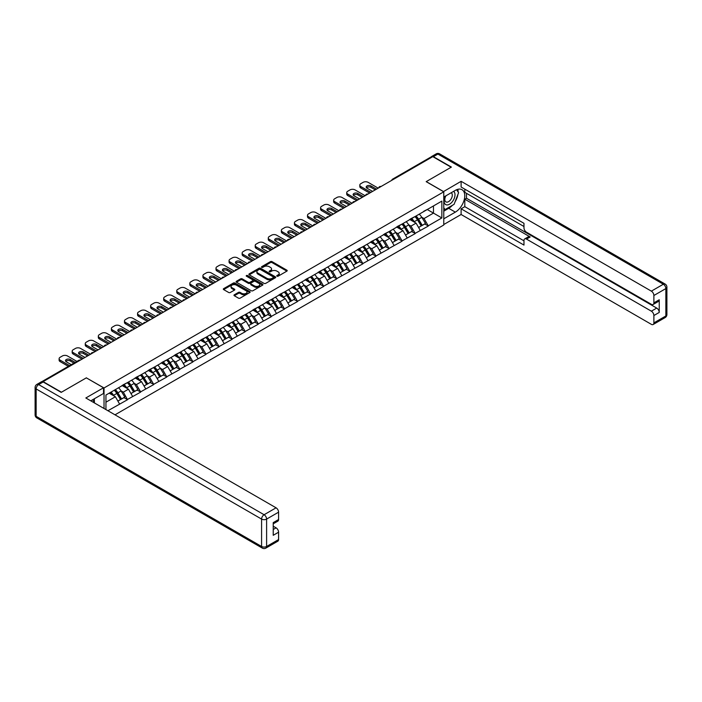 <?xml version="1.0" encoding="UTF-8"?>
<svg xmlns="http://www.w3.org/2000/svg" width="702" height="702" viewBox="0 0 702 702"><rect width="100%" height="100%" fill="white"/><g stroke="black" fill="none" stroke-linecap="round" stroke-linejoin="round"><path stroke-width="1.05" d="M276.983 276.184A0.816 0.474 0 0 0 278.132 276.184L286.872 271.139A1.167 0.676 0 0 0 287.215 270.665A1.167 0.676 0 0 0 286.872 270.191L272.069 261.644A1.167 0.676 0 0 0 270.419 261.644L261.679 266.69A0.816 0.474 0 0 0 262.829 267.357L263.961 266.699A3.721 2.15 0 0 1 269.226 266.699L270.463 267.409A3.721 2.15 0 0 1 271.551 268.936A3.721 2.15 0 0 1 270.463 270.454L269.331 271.104A0.816 0.474 0 0 0 270.481 271.771L271.613 271.112A3.721 2.15 0 0 1 276.878 271.112L278.115 271.832A3.721 2.15 0 0 1 279.203 273.35A3.721 2.15 0 0 1 278.115 274.868L276.983 275.517A0.816 0.474 0 0 0 276.983 276.184L276.983 275.517M234.31 294.796A1.167 0.676 0 0 0 233.968 295.27A1.167 0.676 0 0 0 234.31 295.744L238.461 298.139A1.167 0.676 0 0 0 240.11 298.139L249.815 292.532A1.167 0.676 0 0 0 250.158 292.058A1.167 0.676 0 0 0 249.815 291.584L235.003 283.038A1.167 0.676 0 0 0 233.362 283.038L223.657 288.645A1.167 0.676 0 0 0 223.315 289.119A1.167 0.676 0 0 0 223.657 289.593L228.677 292.488A1.167 0.676 0 0 0 230.317 292.488L234.477 290.093A1.167 0.676 0 0 0 234.81 289.619A1.167 0.676 0 0 0 234.477 289.136L231.985 287.706A3.115 1.799 0 0 1 231.072 286.434A3.115 1.799 0 0 1 232.994 284.775A3.115 1.799 0 0 1 236.381 285.161L246.13 290.795A3.115 1.799 0 0 1 247.043 292.058A3.115 1.799 0 0 1 245.121 293.717A3.115 1.799 0 0 1 241.734 293.331L240.11 292.392A1.167 0.676 0 0 0 238.461 292.392L234.31 294.796L234.31 295.744M86.425 377.808L61.451 392.225L43.094 381.625L432.792 156.634L451.149 167.234L426.175 181.651L443.769 191.813L104.028 387.969L86.425 377.904M264.049 283.371A1.167 0.676 0 0 0 265.689 283.371L275.395 277.764A1.167 0.676 0 0 0 275.737 277.29A1.167 0.676 0 0 0 275.395 276.816L260.591 268.269A1.167 0.676 0 0 0 258.941 268.269L249.236 273.868A1.167 0.676 0 0 0 248.894 274.35A1.167 0.676 0 0 0 249.236 274.824L264.049 283.371M246.727 276.36A0.816 0.474 0 0 1 247.552 276.474L262.592 285.161L252.895 290.751A1.167 0.676 0 0 1 251.255 290.751L236.451 282.204L240.602 279.826L240.602 278.861L236.451 281.256A1.167 0.676 0 0 0 236.109 281.73A1.167 0.676 0 0 0 236.451 282.204L236.451 281.256M240.602 279.826A1.167 0.676 0 0 1 242.243 279.826L242.243 278.861A1.167 0.676 0 0 0 240.602 278.861M242.243 278.861L248.254 282.327A1.167 0.676 0 0 0 249.894 282.327L252.65 280.73A1.167 0.676 0 0 0 252.992 280.256A1.167 0.676 0 0 0 252.65 279.782L246.402 276.176A0.816 0.474 0 0 1 247.552 275.509L262.609 284.205A1.167 0.676 0 0 1 262.943 284.679A1.167 0.676 0 0 1 262.609 285.152L262.609 284.205M104.028 408.485L104.028 387.969M115.005 414.821L443.769 225.009L443.769 191.813M114.303 390.207A7.941 4.581 -120 0 1 117.023 393.383L120.726 399.499L123.956 397.63L127.536 399.701L123.341 392.155L121.016 390.812M127.536 399.701L107.924 410.731M105.949 409.591L105.949 395.033L441.848 201.105L441.848 217.945L428.229 225.807L424.034 218.55L421.718 217.208M415.005 216.602A7.941 4.581 -120 0 1 417.716 219.779L421.419 225.895L424.649 224.026L428.229 225.807M428.229 226.097L415.154 233.354L410.96 226.097L408.643 224.754M401.93 224.149A7.941 4.581 -120 0 1 404.65 227.325L408.345 233.441L411.574 231.572L415.154 233.354M415.154 233.643L402.079 240.9L397.894 233.643L395.568 232.301M388.855 231.695A7.941 4.581 -120 0 1 391.576 234.88L395.27 240.988L398.499 239.128L402.079 240.9M402.079 241.19L389.005 248.447L384.819 241.19L382.493 239.847M375.781 239.242A7.941 4.581 -120 0 1 378.501 242.427L382.204 248.534L385.424 246.674L389.005 248.447M389.005 248.736L375.93 255.993L371.744 248.736L369.419 247.402M362.706 246.797A7.941 4.581 -120 0 1 365.426 249.973L369.129 256.081L372.35 254.221L375.93 255.993M375.93 256.283L362.855 263.548L358.669 256.283L356.344 254.949M349.631 254.343A7.941 4.581 -120 0 1 352.351 257.52L356.054 263.627L359.275 261.767L362.855 263.548M362.855 263.838L349.789 271.095L345.595 263.838L343.269 262.495M336.556 261.89A7.941 4.581 -120 0 1 339.277 265.066L342.98 271.183L346.209 269.314L349.789 271.095M349.789 271.384L336.714 278.641L332.52 271.384L330.203 270.042M323.482 269.436A7.941 4.581 -120 0 1 326.202 272.613L329.905 278.729L333.134 276.86L336.714 278.641M336.714 278.931L323.64 286.188L319.445 278.931L317.128 277.588M310.416 276.983A7.941 4.581 -120 0 1 313.127 280.168L316.83 286.276L320.059 284.415L323.64 286.188M323.64 286.477L310.565 293.734L306.37 286.477L304.054 285.135M297.341 284.538A7.941 4.581 -120 0 1 300.052 287.715L303.755 293.822L306.985 291.962L310.565 293.734M310.565 294.024L297.49 301.281L293.296 294.024L290.979 292.69M284.266 292.085A7.941 4.581 -120 0 1 286.986 295.261L290.681 301.369L293.91 299.508L297.49 301.281M297.49 301.579L284.415 308.836L280.23 301.579L277.904 300.237M271.191 299.631A7.941 4.581 -120 0 1 273.912 302.808L277.606 308.915L280.835 307.055L284.415 308.836M284.415 309.126L271.341 316.383L267.155 309.126L264.829 307.783M258.117 307.178A7.941 4.581 -120 0 1 260.837 310.354L264.54 316.47L267.76 314.601L271.341 316.383M271.341 316.672L258.266 323.929L254.08 316.672L251.755 315.33M245.042 314.724A7.941 4.581 -120 0 1 247.762 317.901L251.465 324.017L254.686 322.157L258.266 323.929M258.266 324.219L245.191 331.476L241.005 324.219L238.68 322.876M231.967 322.271A7.941 4.581 -120 0 1 234.687 325.456L238.39 331.563L241.62 329.703L245.191 331.476M245.191 331.765L232.125 339.022L227.931 331.765L225.614 330.423M218.892 329.826A7.941 4.581 -120 0 1 221.613 333.002L225.316 339.11L228.545 337.25L232.125 339.022M232.125 339.312L219.05 346.569L214.856 339.312L212.539 337.978M205.826 337.372A7.941 4.581 -120 0 1 208.538 340.549L212.241 346.656L215.47 344.796L219.05 346.569M219.05 346.867L205.976 354.124L201.781 346.867L199.465 345.524M192.752 344.919A7.941 4.581 -120 0 1 195.463 348.095L199.166 354.212L202.395 352.343L205.976 354.124M205.976 354.413L192.901 361.67L188.706 354.413L186.39 353.071M179.677 352.465A7.941 4.581 -120 0 1 182.397 355.642L186.091 361.758L189.321 359.889L192.901 361.67M192.901 361.96L179.826 369.217L175.64 361.96L173.315 360.617M166.602 360.012A7.941 4.581 -120 0 1 169.322 363.197L173.017 369.305L176.246 367.444L179.826 369.217M179.826 369.506L166.751 376.763L162.566 369.506L160.24 368.164M153.527 367.558A7.941 4.581 -120 0 1 156.248 370.744L159.951 376.851L163.171 374.991L166.751 376.763M166.751 377.053L153.677 384.31L149.491 377.053L147.166 375.719M140.453 375.114A7.941 4.581 -120 0 1 143.173 378.29L146.876 384.398L150.096 382.537L153.677 384.31M153.677 384.599L140.602 391.865L136.416 384.599L134.091 383.266M127.378 382.66A7.941 4.581 -120 0 1 130.098 385.837L133.801 391.944L137.022 390.084L140.602 391.865M140.602 392.155L127.536 399.412M123.087 384.845L127.536 382.572M123.341 392.155L128.457 389.198L121.999 385.477M132.643 396.454L128.457 389.198M136.162 377.299L140.602 375.026M136.416 384.599L141.523 381.651L135.074 377.93M145.718 388.908L141.523 381.651M149.236 369.752L153.677 367.471M149.491 377.053L154.598 374.105L148.148 370.375M158.792 381.361L154.598 374.105M162.311 362.197L166.751 359.924M162.566 369.506L167.673 366.558L161.223 362.829M171.867 373.815L167.673 366.558M175.386 354.65L179.826 352.378M175.64 361.96L180.747 359.012L174.298 355.282M184.942 366.268L180.747 359.012M188.461 347.104L192.901 344.831M188.706 354.413L193.822 351.456L187.373 347.736M198.017 358.713L193.822 351.456M201.535 339.557L205.976 337.285M201.781 346.867L206.897 343.91L200.439 340.189M211.083 351.167L206.897 343.91M214.61 332.011L219.05 329.738M214.856 339.312L219.972 336.363L213.513 332.634M224.157 343.62L219.972 336.363M227.676 324.464L232.125 322.183M227.931 331.765L233.046 328.817L226.588 325.087M237.232 336.074L233.046 328.817M240.751 316.909L245.191 314.636M241.005 324.219L246.121 321.27L239.663 317.541M250.307 328.527L246.121 321.27M253.826 309.363L258.266 307.09M254.08 316.672L259.187 313.724L252.738 309.994M263.382 320.981L259.187 313.724M266.9 301.816L271.341 299.543M267.155 309.126L272.262 306.169L265.812 302.448M276.456 313.425L272.262 306.169M279.975 294.27L284.415 291.997M280.23 301.579L285.337 298.622L278.887 294.901M289.531 305.879L285.337 298.622M293.05 286.723L297.49 284.45M293.296 294.024L298.411 291.076L291.962 287.346M302.606 298.332L298.411 291.076M306.125 279.177L310.565 276.895M306.37 286.477L311.486 283.529L305.037 279.8M315.672 290.786L311.486 283.529M319.199 271.621L323.64 269.349M319.445 278.931L324.561 275.983L318.103 272.253M328.747 283.239L324.561 275.983M332.265 264.075L336.714 261.802M332.52 271.384L337.636 268.427L331.177 264.707M341.821 275.693L337.636 268.427M345.34 256.528L349.789 254.256M345.595 263.838L350.71 260.881L344.252 257.16M354.896 268.138L350.71 260.881M358.415 248.982L362.855 246.709M358.669 256.283L363.776 253.334L357.327 249.614M367.971 260.591L363.776 253.334M371.49 241.435L375.93 239.163M371.744 248.736L376.851 245.788L370.402 242.058M381.046 253.045L376.851 245.788M384.564 233.88L389.005 231.607M384.819 241.19L389.926 238.241L383.476 234.512M394.12 245.498L389.926 238.241M397.639 226.334L402.079 224.061M397.894 233.643L403.001 230.695L396.551 226.965M407.195 237.952L403.001 230.695M410.714 218.787L415.154 216.514M410.96 226.097L416.075 223.139L409.626 219.419M420.27 230.405L416.075 223.139M431.537 157.362L393.576 179.282M393.041 179.589A1.781 1.027 120 0 1 393.489 179.229A1.781 1.027 60 0 0 392.602 179.142L430.563 157.23A1.781 1.027 60 0 1 431.458 157.318M423.789 211.241L428.229 208.968M424.034 218.55L433.467 213.101L433.467 205.94L441.848 201.105M427.264 209.521L441.848 217.945M105.949 402.193L115.382 396.744L109.179 393.164M119.568 404.01L115.382 396.744M277.308 276.298L278.115 275.833A3.721 2.15 0 0 0 279.203 274.315L279.203 273.35M271.551 268.936L271.551 269.901A3.721 2.15 0 0 1 270.463 271.42L269.656 271.885M286.872 270.191L286.872 271.139L272.069 262.609A1.167 0.676 0 0 0 270.419 262.609L262.004 267.471M275.395 276.816L275.395 277.764L260.591 269.235A1.167 0.676 0 0 0 258.941 269.235L249.254 274.833L249.236 273.868M273.341 277.623A0.816 0.474 0 0 0 273.341 276.957L260.345 269.454A0.816 0.474 0 0 0 259.196 269.454L258.003 270.147A3.721 2.15 0 0 0 256.906 271.665A3.721 2.15 0 0 0 258.003 273.183L266.883 278.308A3.721 2.15 0 0 0 272.148 278.308L273.341 277.623L273.341 278.589A0.816 0.474 0 0 0 273.578 278.255L273.578 277.29M256.906 271.665L256.906 272.63A3.721 2.15 0 0 0 258.003 274.149L258.003 273.183M273.341 278.589L272.148 279.282A3.721 2.15 0 0 1 266.883 279.282L258.003 274.149M242.243 279.826L248.254 283.292A1.167 0.676 0 0 0 249.894 283.292L252.65 281.704A1.167 0.676 0 0 0 252.992 281.23L252.992 280.256M254.484 285.925A3.115 1.799 0 0 0 257.871 286.311A3.115 1.799 0 0 0 259.793 284.652A3.115 1.799 0 0 0 258.88 283.38L255.449 281.397A1.167 0.676 0 0 0 253.808 281.397L251.044 282.994A1.167 0.676 0 0 0 250.711 283.468A1.167 0.676 0 0 0 251.044 283.941L254.484 285.925L254.484 286.89A3.115 1.799 0 0 0 257.871 287.276A3.115 1.799 0 0 0 259.793 285.617L259.793 284.652M250.711 283.468L250.711 284.433A1.167 0.676 0 0 0 251.044 284.907L251.044 283.941M254.484 286.89L251.044 284.907M247.043 292.058L247.043 293.032A3.115 1.799 0 0 1 245.121 294.691A3.115 1.799 0 0 1 241.734 294.296L240.11 293.357A1.167 0.676 0 0 0 238.461 293.357L234.328 295.753M231.072 286.434L231.072 287.399A3.115 1.799 0 0 0 231.985 288.671L231.985 287.706M234.477 289.136L234.477 290.093L231.985 288.671M249.798 292.541L235.003 284.003A1.167 0.676 0 0 0 233.362 284.003L223.675 289.601M378.194 188.162L368.138 182.353A3.554 2.053 0 0 0 363.109 182.353L360.846 183.661A3.554 2.053 0 0 0 359.81 185.109A3.554 2.053 0 0 0 360.846 186.565L360.846 188.013L369.647 193.094M360.846 188.013A3.554 2.053 180 0 1 359.81 186.565L359.81 185.109M366.488 187.776A2.782 1.606 180 0 1 370.946 187.364L375.263 189.856M360.846 186.565L370.902 192.374M372.578 191.4L367.006 188.189A2.782 1.606 180 0 1 366.19 187.048A2.782 1.606 180 0 1 367.909 185.565A2.782 1.606 180 0 1 370.946 185.907L376.518 189.128M419.252 214.145A9.723 5.607 60 0 1 421.805 217.348L418.576 219.208A9.723 5.607 -120 0 0 416.032 216.005M418.576 219.208L422.279 225.324L425.5 223.455L421.805 217.348M421.419 225.895L422.279 225.324M424.649 224.026L425.5 223.455M410.477 218.927A7.941 4.581 60 0 1 412.662 221.174M411.714 218.497A9.723 5.607 60 0 1 414.259 221.7L414.628 222.306M418.603 227.518L421.191 225.947L417.488 219.84A9.723 5.607 -120 0 0 414.943 216.637M421.191 225.947L418.567 227.466M365.119 195.709L355.063 189.9A3.554 2.053 0 0 0 350.035 189.9L347.771 191.207A3.554 2.053 0 0 0 346.735 192.664A3.554 2.053 0 0 0 347.771 194.112L347.771 195.56L356.572 200.64M347.771 195.56A3.554 2.053 180 0 1 346.735 194.112L346.735 192.664M353.413 195.323A2.782 1.606 180 0 1 357.871 194.91L362.188 197.402M347.771 194.112L357.827 199.921M359.503 198.947L353.931 195.735A2.782 1.606 180 0 1 353.115 194.594A2.782 1.606 180 0 1 354.835 193.111A2.782 1.606 180 0 1 357.871 193.462L363.443 196.674M406.186 221.692A9.723 5.607 60 0 1 408.731 224.894L405.502 226.764A9.723 5.607 -120 0 0 402.957 223.561M405.502 226.764L409.205 232.871L412.434 231.011L408.731 224.894M408.345 233.441L409.205 232.871M411.574 231.572L412.434 231.011M397.402 226.474A7.941 4.581 60 0 1 399.587 228.72M398.639 226.053A9.723 5.607 60 0 1 401.184 229.247L401.553 229.852M405.528 235.065L408.116 233.503L404.413 227.387A9.723 5.607 -120 0 0 401.869 224.184M408.116 233.503L405.493 235.012M352.044 203.255L341.988 197.446A3.554 2.053 0 0 0 336.96 197.446L334.696 198.754A3.554 2.053 0 0 0 333.661 200.21A3.554 2.053 0 0 0 334.696 201.658L334.696 203.115L343.497 208.196M334.696 203.115A3.554 2.053 180 0 1 333.661 201.658L333.661 200.21M340.347 202.869A2.782 1.606 180 0 1 344.796 202.457L349.113 204.949M334.696 201.658L344.752 207.467M346.428 206.502L340.856 203.282A2.782 1.606 180 0 1 340.04 202.141A2.782 1.606 180 0 1 341.76 200.658A2.782 1.606 180 0 1 344.796 201.009L350.368 204.221M393.111 229.238A9.723 5.607 60 0 1 395.656 232.441L392.427 234.31A9.723 5.607 -120 0 0 389.882 231.107M392.427 234.31L396.13 240.417L399.359 238.557L395.656 232.441M395.27 240.988L396.13 240.417M398.499 239.128L399.359 238.557M384.327 234.02A7.941 4.581 60 0 1 386.512 236.267M385.565 233.599A9.723 5.607 60 0 1 388.109 236.802L388.478 237.399M392.453 242.611L395.042 241.049L391.339 234.933A9.723 5.607 -120 0 0 388.794 231.73M395.042 241.049L392.418 242.559M338.969 210.802L328.913 205.002A3.554 2.053 0 0 0 323.885 205.002L321.63 206.309A3.554 2.053 0 0 0 320.586 207.757A3.554 2.053 0 0 0 321.63 209.205L321.63 210.661L330.423 215.742M321.63 210.661A3.554 2.053 180 0 1 320.586 209.205L320.586 207.757M327.272 210.416A2.782 1.606 180 0 1 331.721 210.003L336.039 212.495M321.63 209.205L331.686 215.014M333.362 214.049L327.79 210.828A2.782 1.606 180 0 1 326.974 209.696A2.782 1.606 180 0 1 328.685 208.204A2.782 1.606 180 0 1 331.721 208.555L337.293 211.776M380.036 236.793A9.723 5.607 60 0 1 382.581 239.996L379.352 241.857A9.723 5.607 -120 0 0 376.807 238.654M379.352 241.857L383.055 247.964L386.284 246.104L382.581 239.996M382.204 248.534L383.055 247.964M385.424 246.674L386.284 246.104M371.253 241.567A7.941 4.581 60 0 1 373.438 243.813M372.49 241.146A9.723 5.607 60 0 1 375.035 244.349L375.403 244.954M379.378 250.166L381.967 248.596L378.264 242.488A9.723 5.607 -120 0 0 375.719 239.285M381.967 248.596L379.352 250.105M325.903 218.357L315.847 212.548A3.554 2.053 0 0 0 310.819 212.548L308.555 213.856A3.554 2.053 0 0 0 307.511 215.303A3.554 2.053 0 0 0 308.555 216.76L308.555 218.208L317.348 223.289M308.555 218.208A3.554 2.053 180 0 1 307.511 216.76L307.511 215.303M314.198 217.962A2.782 1.606 180 0 1 318.647 217.559L322.964 220.042M308.555 216.76L318.611 222.56M320.287 221.595L314.715 218.375A2.782 1.606 180 0 1 313.899 217.243A2.782 1.606 180 0 1 315.619 215.751A2.782 1.606 180 0 1 318.647 216.102L324.227 219.322M366.962 244.34A9.723 5.607 60 0 1 369.506 247.543L366.277 249.403A9.723 5.607 -120 0 0 363.733 246.2M366.277 249.403L369.98 255.51L373.21 253.65L369.506 247.543M369.129 256.081L369.98 255.51M372.35 254.221L373.21 253.65M358.178 249.122A7.941 4.581 60 0 1 360.372 251.369M359.415 248.692A9.723 5.607 60 0 1 361.969 251.895L362.329 252.501M366.304 257.713L368.892 256.142L365.189 250.035A9.723 5.607 -120 0 0 362.644 246.832M368.892 256.142L366.277 257.652M312.829 225.904L302.773 220.095A3.554 2.053 0 0 0 297.745 220.095L295.481 221.402A3.554 2.053 0 0 0 294.436 222.85A3.554 2.053 0 0 0 295.481 224.307L295.481 225.754L304.282 230.835M295.481 225.754A3.554 2.053 180 0 1 294.436 224.307L294.436 222.85M301.123 225.517A2.782 1.606 180 0 1 305.581 225.105L309.889 227.597M295.481 224.307L305.537 230.107M307.213 229.142L301.641 225.921A2.782 1.606 180 0 1 300.825 224.789A2.782 1.606 180 0 1 302.544 223.306A2.782 1.606 180 0 1 305.581 223.648L311.153 226.869M353.887 251.886A9.723 5.607 60 0 1 356.432 255.089L353.211 256.95A9.723 5.607 -120 0 0 350.658 253.747M353.211 256.95L356.906 263.066L360.135 261.197L356.432 255.089M356.054 263.627L356.906 263.066M359.275 261.767L360.135 261.197M345.103 256.669A7.941 4.581 60 0 1 347.297 258.915M346.34 256.239A9.723 5.607 60 0 1 348.894 259.442L349.254 260.047M353.229 265.259L355.817 263.689L352.114 257.581A9.723 5.607 -120 0 0 349.57 254.378M355.817 263.689L353.203 265.207M445.507 196.034A7.704 4.449 120 0 0 446.832 204.931A7.704 4.449 120 0 0 453.79 199.421A7.704 4.449 120 0 0 453.606 191.365M445.945 195.788A5.274 3.045 120 0 0 445.928 201.904A5.274 3.045 120 0 0 446.7 202.141A5.274 3.045 120 0 0 451.526 198.254A5.274 3.045 120 0 0 451.202 192.769A5.274 3.045 120 0 0 451.184 192.76M456.546 189.759L458.608 192.69L454.08 204.343L445.033 209.573L443.769 207.783M443.769 208.845L445.033 209.573M92.778 399.684L94.717 403.106M443.436 191.62L461.117 181.318L651.359 291.146L663.346 284.231L437.908 154.071L433.38 156.686L451.404 167.085L426.254 181.607L443.436 191.523M443.769 197.043L455.335 190.365A13.329 7.696 120 0 1 462.004 189.698A13.329 7.696 120 0 1 464.048 200.386A13.329 7.696 120 0 1 455.335 212.136L443.769 218.813M443.769 224.526L461.117 214.505L461.117 208.801L523.973 245.086L523.973 240.54A3.554 2.053 -120 0 1 524.71 238.908A3.554 2.053 -120 0 1 526.491 239.084L651.359 311.179L656.721 308.081A3.554 2.053 60 0 1 659.239 312.434L659.239 299.763A3.554 2.053 60 0 1 658.502 301.386L653.141 304.484A3.554 2.053 -120 0 0 653.878 302.86L653.878 295.498A3.554 2.053 -120 0 0 651.359 291.146M466.488 193.313L466.488 198.245L464.812 199.219L464.812 206.669L461.117 208.801M464.812 189.154L464.812 192.348L523.973 226.509M653.141 304.484A3.554 2.053 -120 0 1 651.359 304.308L526.491 232.213A3.554 2.053 -120 0 1 523.973 227.86L523.973 223.315L461.117 187.022L461.117 181.318M461.117 214.505L651.359 324.342A3.554 2.053 -120 0 0 653.141 324.517A3.554 2.053 -120 0 0 653.878 322.885L653.878 315.531A3.554 2.053 -120 0 0 651.359 311.179M433.38 156.686A3.554 2.053 -120 0 0 431.607 156.511A3.554 2.053 -120 0 0 431.046 157.16M464.812 199.219L530.177 236.96L526.491 239.084M466.488 198.245L656.721 308.081M464.812 206.669L523.973 240.83M524.71 238.908L528.395 236.785A3.554 2.053 60 0 1 530.177 236.96M443.769 211.17L448.718 208.31A13.329 7.696 120 0 0 452.413 205.309M455.063 201.816A13.329 7.696 120 0 0 457.932 194.419M458.143 192.032A13.329 7.696 120 0 0 457.818 189.312M443.769 209.617L444.445 209.231M43.182 381.967L38.654 384.582A3.554 2.053 -120 0 0 36.881 384.406L41.4 381.791A3.554 2.053 60 0 1 43.182 381.967L61.197 392.365L86.337 377.851L103.519 387.776L103.519 393.48L91.62 400.351A13.329 7.696 120 0 0 90.821 400.86M103.519 387.776L85.837 397.981L276.079 507.818A3.554 2.053 60 0 1 278.589 512.17L278.589 519.524A3.554 2.053 60 0 1 277.852 521.156L273.227 523.824M94.384 401.965L94.384 398.754M273.227 529.492L276.079 527.843A3.554 2.053 60 0 1 278.589 532.204L278.589 539.557A3.554 2.053 60 0 1 277.852 541.181L265.874 548.104A3.554 2.053 -120 0 0 266.611 546.472L278.589 539.557M278.589 519.524L273.227 522.621L273.227 535.301L278.589 532.204M276.079 527.843L273.227 526.202M299.754 233.45L289.698 227.641A3.554 2.053 0 0 0 284.67 227.641L282.406 228.949A3.554 2.053 0 0 0 281.362 230.396A3.554 2.053 0 0 0 282.406 231.853L282.406 233.301L291.207 238.382M282.406 233.301A3.554 2.053 180 0 1 281.362 231.853L281.362 230.396M288.048 233.064A2.782 1.606 180 0 1 292.506 232.652L296.823 235.144M282.406 231.853L292.462 237.662M294.138 236.688L288.566 233.476A2.782 1.606 180 0 1 287.75 232.336A2.782 1.606 180 0 1 289.47 230.853A2.782 1.606 180 0 1 292.506 231.195L298.078 234.415M340.812 259.433A9.723 5.607 60 0 1 343.357 262.636L340.137 264.496A9.723 5.607 -120 0 0 337.583 261.293M340.137 264.496L343.831 270.612L347.06 268.743L343.357 262.636M342.98 271.183L343.831 270.612M346.209 269.314L347.06 268.743M332.028 264.215A7.941 4.581 60 0 1 334.222 266.462M333.274 263.785A9.723 5.607 60 0 1 335.819 266.988L336.179 267.594M340.163 272.806L342.743 271.235L339.048 265.128A9.723 5.607 -120 0 0 336.495 261.925M342.743 271.235L340.128 272.753M286.679 240.997L276.623 235.188A3.554 2.053 0 0 0 271.595 235.188L269.331 236.495A3.554 2.053 0 0 0 268.287 237.952A3.554 2.053 0 0 0 269.331 239.4L269.331 240.856L278.132 245.928M269.331 240.856A3.554 2.053 180 0 1 268.287 239.4L268.287 237.952M274.973 240.61A2.782 1.606 180 0 1 279.431 240.198L283.748 242.69M269.331 239.4L279.387 245.209M281.063 244.235L275.491 241.023A2.782 1.606 180 0 1 274.675 239.882A2.782 1.606 180 0 1 276.395 238.399A2.782 1.606 180 0 1 279.431 238.75L285.003 241.962M327.737 266.979A9.723 5.607 60 0 1 330.282 270.182L327.062 272.051A9.723 5.607 -120 0 0 324.517 268.848M327.062 272.051L330.765 278.159L333.985 276.298L330.282 270.182M329.905 278.729L330.765 278.159M333.134 276.86L333.985 276.298M318.954 271.762A7.941 4.581 60 0 1 321.147 274.008M320.2 271.341A9.723 5.607 60 0 1 322.745 274.543L323.113 275.14M327.088 280.352L329.668 278.791L325.974 272.674A9.723 5.607 -120 0 0 323.42 269.471M329.668 278.791L327.053 280.3M273.604 248.543L263.548 242.743A3.554 2.053 0 0 0 258.52 242.743L256.256 244.042A3.554 2.053 0 0 0 255.212 245.498A3.554 2.053 0 0 0 256.256 246.946L256.256 248.403L265.058 253.483M256.256 248.403A3.554 2.053 180 0 1 255.212 246.946L255.212 245.498M261.899 248.157A2.782 1.606 180 0 1 266.356 247.745L270.674 250.237M256.256 246.946L266.312 252.755M267.988 251.79L262.416 248.569A2.782 1.606 180 0 1 261.6 247.429A2.782 1.606 180 0 1 263.32 245.946A2.782 1.606 180 0 1 266.356 246.297L271.928 249.508M314.663 274.526A9.723 5.607 60 0 1 317.216 277.729L313.987 279.598A9.723 5.607 -120 0 0 311.442 276.395M313.987 279.598L317.69 285.705L320.911 283.845L317.216 277.729M316.83 286.276L317.69 285.705M320.059 284.415L320.911 283.845M305.879 279.308A7.941 4.581 60 0 1 308.073 281.555M307.125 278.887A9.723 5.607 60 0 1 309.67 282.09L310.038 282.687M314.013 287.899L316.602 286.337L312.899 280.221A9.723 5.607 -120 0 0 310.354 277.018M316.602 286.337L313.978 287.846M260.53 256.09L250.474 250.289A3.554 2.053 0 0 0 245.446 250.289L243.182 251.597A3.554 2.053 0 0 0 242.146 253.045A3.554 2.053 0 0 0 243.182 254.493L243.182 255.949L251.983 261.03M243.182 255.949A3.554 2.053 180 0 1 242.146 254.493L242.146 253.045M248.824 255.703A2.782 1.606 180 0 1 253.282 255.291L257.599 257.783M243.182 254.493L253.238 260.302M254.914 259.336L249.342 256.116A2.782 1.606 180 0 1 248.526 254.984A2.782 1.606 180 0 1 250.245 253.492A2.782 1.606 180 0 1 253.282 253.843L258.854 257.064M301.588 282.081A9.723 5.607 60 0 1 304.142 285.284L300.912 287.144A9.723 5.607 -120 0 0 298.368 283.941M300.912 287.144L304.615 293.252L307.836 291.391L304.142 285.284M303.755 293.822L304.615 293.252M306.985 291.962L307.836 291.391M292.813 286.855A7.941 4.581 60 0 1 294.998 289.101M294.05 286.434A9.723 5.607 60 0 1 296.595 289.636L296.964 290.242M300.939 295.454L303.527 293.884L299.824 287.776A9.723 5.607 -120 0 0 297.279 284.573M303.527 293.884L300.904 295.393M247.455 263.645L237.399 257.836A3.554 2.053 0 0 0 232.371 257.836L230.107 259.143A3.554 2.053 0 0 0 229.071 260.591A3.554 2.053 0 0 0 230.107 262.048L230.107 263.496L238.908 268.576M230.107 263.496A3.554 2.053 180 0 1 229.071 262.048L229.071 260.591M235.758 263.25A2.782 1.606 180 0 1 240.207 262.846L244.524 265.338M230.107 262.048L240.163 267.848M241.839 266.883L236.267 263.662A2.782 1.606 180 0 1 235.451 262.53A2.782 1.606 180 0 1 237.171 261.039A2.782 1.606 180 0 1 240.207 261.39L245.779 264.61M288.522 289.628A9.723 5.607 60 0 1 291.067 292.831L287.838 294.691A9.723 5.607 -120 0 0 285.293 291.488M287.838 294.691L291.541 300.798L294.77 298.938L291.067 292.831M290.681 301.369L291.541 300.798M293.91 299.508L294.77 298.938M279.738 294.41A7.941 4.581 60 0 1 281.923 296.656M280.975 293.98A9.723 5.607 60 0 1 283.52 297.183L283.889 297.788M287.864 303.001L290.452 301.43L286.749 295.323A9.723 5.607 -120 0 0 284.205 292.12M290.452 301.43L287.829 302.939M234.38 271.191L224.324 265.382A3.554 2.053 0 0 0 219.296 265.382L217.032 266.69A3.554 2.053 0 0 0 215.997 268.138A3.554 2.053 0 0 0 217.032 269.594L217.032 271.042L225.833 276.123M217.032 271.042A3.554 2.053 180 0 1 215.997 269.594L215.997 268.138M222.683 270.805A2.782 1.606 180 0 1 227.132 270.393L231.449 272.885M217.032 269.594L227.097 275.395M228.773 274.429L223.192 271.218A2.782 1.606 180 0 1 222.376 270.077A2.782 1.606 180 0 1 224.096 268.594A2.782 1.606 180 0 1 227.132 268.936L232.704 272.157M275.447 297.174A9.723 5.607 60 0 1 277.992 300.377L274.763 302.237A9.723 5.607 -120 0 0 272.218 299.034M274.763 302.237L278.466 308.353L281.695 306.484L277.992 300.377M277.606 308.915L278.466 308.353M280.835 307.055L281.695 306.484M266.663 301.957A7.941 4.581 60 0 1 268.848 304.203M267.901 301.527A9.723 5.607 60 0 1 270.445 304.729L270.814 305.335M274.789 310.547L277.378 308.977L273.675 302.869A9.723 5.607 -120 0 0 271.13 299.666M277.378 308.977L274.754 310.495M221.314 278.738L211.258 272.929A3.554 2.053 0 0 0 206.221 272.929L203.966 274.236A3.554 2.053 0 0 0 202.922 275.693A3.554 2.053 0 0 0 203.966 277.141L203.966 278.589L212.759 283.669M203.966 278.589A3.554 2.053 180 0 1 202.922 277.141L202.922 275.693M209.608 278.352A2.782 1.606 180 0 1 214.057 277.939L218.375 280.431M203.966 277.141L214.022 282.95M215.698 281.976L210.126 278.764A2.782 1.606 180 0 1 209.31 277.623A2.782 1.606 180 0 1 211.03 276.14A2.782 1.606 180 0 1 214.057 276.491L219.638 279.703M262.373 304.721A9.723 5.607 60 0 1 264.917 307.924L261.688 309.784A9.723 5.607 -120 0 0 259.143 306.581M261.688 309.784L265.391 315.9L268.62 314.04L264.917 307.924M264.54 316.47L265.391 315.9M267.76 314.601L268.62 314.04M253.589 309.503A7.941 4.581 60 0 1 255.782 311.749M254.826 309.073A9.723 5.607 60 0 1 257.38 312.276L257.739 312.881M261.714 318.094L264.303 316.523L260.6 310.416A9.723 5.607 -120 0 0 258.055 307.213M264.303 316.523L261.688 318.041M208.24 286.284L198.183 280.475A3.554 2.053 0 0 0 193.155 280.475L190.891 281.783A3.554 2.053 0 0 0 189.847 283.239A3.554 2.053 0 0 0 190.891 284.687L190.891 286.144L199.693 291.225M190.891 286.144A3.554 2.053 180 0 1 189.847 284.687L189.847 283.239M196.534 285.898A2.782 1.606 180 0 1 200.991 285.486L205.3 287.978M190.891 284.687L200.947 290.496M202.624 289.531L197.051 286.311A2.782 1.606 180 0 1 196.235 285.17A2.782 1.606 180 0 1 197.955 283.687A2.782 1.606 180 0 1 200.991 284.038L206.564 287.25M249.298 312.267A9.723 5.607 60 0 1 251.842 315.47L248.622 317.339A9.723 5.607 -120 0 0 246.069 314.136M248.622 317.339L252.316 323.447L255.546 321.586L251.842 315.47M251.465 324.017L252.316 323.447M254.686 322.157L255.546 321.586M240.514 317.05A7.941 4.581 60 0 1 242.708 319.296M241.751 316.628A9.723 5.607 60 0 1 244.305 319.831L244.665 320.428M248.64 325.64L251.228 324.078L247.525 317.962A9.723 5.607 -120 0 0 244.98 314.759M251.228 324.078L248.613 325.588M195.165 293.831L185.109 288.031A3.554 2.053 0 0 0 180.081 288.031L177.817 289.329A3.554 2.053 0 0 0 176.772 290.786A3.554 2.053 0 0 0 177.817 292.234L177.817 293.69L186.618 298.771M177.817 293.69A3.554 2.053 180 0 1 176.772 292.234L176.772 290.786M183.459 293.445A2.782 1.606 180 0 1 187.917 293.032L192.234 295.524M177.817 292.234L187.873 298.043M189.549 297.078L183.977 293.857A2.782 1.606 180 0 1 183.161 292.716A2.782 1.606 180 0 1 184.88 291.233A2.782 1.606 180 0 1 187.917 291.584L193.489 294.805M236.223 319.822A9.723 5.607 60 0 1 238.768 323.025L235.547 324.886A9.723 5.607 -120 0 0 232.994 321.683M235.547 324.886L239.242 330.993L242.471 329.133L238.768 323.025M238.39 331.563L239.242 330.993M241.62 329.703L242.471 329.133M227.439 324.596A7.941 4.581 60 0 1 229.633 326.842M228.685 324.175A9.723 5.607 60 0 1 231.23 327.378L231.59 327.974M235.574 333.187L238.153 331.625L234.45 325.509A9.723 5.607 -120 0 0 231.906 322.306M238.153 331.625L235.539 333.134M182.09 301.377L172.034 295.577A3.554 2.053 0 0 0 167.006 295.577L164.742 296.885A3.554 2.053 0 0 0 163.698 298.332A3.554 2.053 0 0 0 164.742 299.78L164.742 301.237L173.543 306.318M164.742 301.237A3.554 2.053 180 0 1 163.698 299.78L163.698 298.332M170.384 300.991A2.782 1.606 180 0 1 174.842 300.579L179.159 303.071M164.742 299.78L174.798 305.589M176.474 304.624L170.902 301.404A2.782 1.606 180 0 1 170.086 300.272A2.782 1.606 180 0 1 171.806 298.78A2.782 1.606 180 0 1 174.842 299.131L180.414 302.351M223.148 327.369A9.723 5.607 60 0 1 225.693 330.572L222.473 332.432A9.723 5.607 -120 0 0 219.919 329.229M222.473 332.432L226.167 338.539L229.396 336.679L225.693 330.572M225.316 339.11L226.167 338.539M228.545 337.25L229.396 336.679M214.364 332.143A7.941 4.581 60 0 1 216.558 334.398M215.611 331.721A9.723 5.607 60 0 1 218.155 334.924L218.515 335.53M222.499 340.742L225.079 339.171L221.384 333.064A9.723 5.607 -120 0 0 218.831 329.861M225.079 339.171L222.464 340.681M169.015 308.933L158.959 303.124A3.554 2.053 0 0 0 153.931 303.124L151.667 304.431A3.554 2.053 0 0 0 150.623 305.879A3.554 2.053 0 0 0 151.667 307.336L151.667 308.783L160.468 313.864M151.667 308.783A3.554 2.053 180 0 1 150.623 307.336L150.623 305.879M157.309 308.547A2.782 1.606 180 0 1 161.767 308.134L166.084 310.626M151.667 307.336L161.723 313.136M163.399 312.171L157.827 308.95A2.782 1.606 180 0 1 157.011 307.818A2.782 1.606 180 0 1 158.731 306.335A2.782 1.606 180 0 1 161.767 306.677L167.339 309.898M210.073 334.915A9.723 5.607 60 0 1 212.627 338.118L209.398 339.979A9.723 5.607 -120 0 0 206.853 336.776M209.398 339.979L213.101 346.095L216.321 344.226L212.627 338.118M212.241 346.656L213.101 346.095M215.47 344.796L216.321 344.226M201.29 339.698A7.941 4.581 60 0 1 203.483 341.944M202.536 339.268A9.723 5.607 60 0 1 205.081 342.471L205.449 343.076M209.424 348.289L212.004 346.718L208.31 340.61A9.723 5.607 -120 0 0 205.756 337.408M212.004 346.718L209.389 348.227M155.941 316.479L145.884 310.67A3.554 2.053 0 0 0 140.856 310.67L138.592 311.978A3.554 2.053 0 0 0 137.557 313.425A3.554 2.053 0 0 0 138.592 314.882L138.592 316.33L147.394 321.411M138.592 316.33A3.554 2.053 180 0 1 137.557 314.882L137.557 313.425M144.235 316.093A2.782 1.606 180 0 1 148.692 315.681L153.01 318.173M138.592 314.882L148.648 320.682M150.325 319.717L144.752 316.505A2.782 1.606 180 0 1 143.936 315.365A2.782 1.606 180 0 1 145.656 313.882A2.782 1.606 180 0 1 148.692 314.224L154.264 317.444M196.999 342.462A9.723 5.607 60 0 1 199.552 345.665L196.323 347.525A9.723 5.607 -120 0 0 193.778 344.322M196.323 347.525L200.026 353.641L203.247 351.772L199.552 345.665M199.166 354.212L200.026 353.641M202.395 352.343L203.247 351.772M188.224 347.244A7.941 4.581 60 0 1 190.409 349.491M189.461 346.814A9.723 5.607 60 0 1 192.006 350.017L192.374 350.623M196.349 355.835L198.938 354.264L195.235 348.157A9.723 5.607 -120 0 0 192.69 344.954M198.938 354.264L196.314 355.782M142.866 324.026L132.81 318.217A3.554 2.053 0 0 0 127.782 318.217L125.518 319.524A3.554 2.053 0 0 0 124.482 320.981A3.554 2.053 0 0 0 125.518 322.429L125.518 323.876L134.319 328.957M125.518 323.876A3.554 2.053 180 0 1 124.482 322.429L124.482 320.981M131.16 323.64A2.782 1.606 180 0 1 135.618 323.227L139.935 325.719M125.518 322.429L135.574 328.238M137.25 327.264L131.678 324.052A2.782 1.606 180 0 1 130.862 322.911A2.782 1.606 180 0 1 132.581 321.428A2.782 1.606 180 0 1 135.618 321.779L141.19 324.991M183.933 350.008A9.723 5.607 60 0 1 186.478 353.211L183.248 355.08A9.723 5.607 -120 0 0 180.704 351.877M183.248 355.08L186.951 361.188L190.181 359.327L186.478 353.211M186.091 361.758L186.951 361.188M189.321 359.889L190.181 359.327M175.149 354.791A7.941 4.581 60 0 1 177.334 357.037M176.386 354.361A9.723 5.607 60 0 1 178.931 357.564L179.3 358.169M183.275 363.382L185.863 361.82L182.16 355.703A9.723 5.607 -120 0 0 179.615 352.501M185.863 361.82L183.24 363.329M129.791 331.572L119.735 325.763A3.554 2.053 0 0 0 114.707 325.763L112.443 327.071A3.554 2.053 0 0 0 111.407 328.527A3.554 2.053 0 0 0 112.443 329.975L112.443 331.432L121.244 336.512M112.443 331.432A3.554 2.053 180 0 1 111.407 329.975L111.407 328.527M118.094 331.186A2.782 1.606 180 0 1 122.543 330.774L126.86 333.266M112.443 329.975L122.499 335.784M124.175 334.819L118.603 331.598A2.782 1.606 180 0 1 117.787 330.458A2.782 1.606 180 0 1 119.507 328.975A2.782 1.606 180 0 1 122.543 329.326L128.115 332.537M170.858 357.555A9.723 5.607 60 0 1 173.403 360.758L170.174 362.627A9.723 5.607 -120 0 0 167.629 359.424M170.174 362.627L173.877 368.734L177.106 366.874L173.403 360.758M173.017 369.305L173.877 368.734M176.246 367.444L177.106 366.874M162.074 362.337A7.941 4.581 60 0 1 164.259 364.584M163.312 361.916A9.723 5.607 60 0 1 165.856 365.119L166.225 365.716M170.2 370.928L172.789 369.366L169.085 363.25A9.723 5.607 -120 0 0 166.541 360.047M172.789 369.366L170.165 370.875M116.716 339.119L106.66 333.318A3.554 2.053 0 0 0 101.632 333.318L99.377 334.626A3.554 2.053 0 0 0 98.333 336.074A3.554 2.053 0 0 0 99.377 337.522L99.377 338.978L108.169 344.059M99.377 338.978A3.554 2.053 180 0 1 98.333 337.522L98.333 336.074M105.019 338.733A2.782 1.606 180 0 1 109.468 338.32L113.785 340.812M99.377 337.522L109.433 343.331M111.109 342.365L105.537 339.145A2.782 1.606 180 0 1 104.721 338.013A2.782 1.606 180 0 1 106.432 336.521A2.782 1.606 180 0 1 109.468 336.872L115.04 340.093M157.783 365.11A9.723 5.607 60 0 1 160.328 368.313L157.099 370.173A9.723 5.607 -120 0 0 154.554 366.97M157.099 370.173L160.802 376.281L164.031 374.42L160.328 368.313M159.951 376.851L160.802 376.281M163.171 374.991L164.031 374.42M149 369.884A7.941 4.581 60 0 1 151.184 372.13M150.237 369.463A9.723 5.607 60 0 1 152.782 372.665L153.15 373.262M157.125 378.483L159.714 376.913L156.011 370.805A9.723 5.607 -120 0 0 153.466 367.602M159.714 376.913L157.099 378.422M103.65 346.665L93.594 340.865A3.554 2.053 0 0 0 88.566 340.865L86.302 342.172A3.554 2.053 0 0 0 85.258 343.62A3.554 2.053 0 0 0 86.302 345.077L86.302 346.525L95.095 351.605M86.302 346.525A3.554 2.053 180 0 1 85.258 345.077L85.258 343.62M91.944 346.279A2.782 1.606 180 0 1 96.402 345.875L100.711 348.359M86.302 345.077L96.358 350.877M98.034 349.912L92.462 346.691A2.782 1.606 180 0 1 91.646 345.56A2.782 1.606 180 0 1 93.366 344.068A2.782 1.606 180 0 1 96.402 344.419L101.974 347.639M144.709 372.657A9.723 5.607 60 0 1 147.253 375.86L144.024 377.72A9.723 5.607 -120 0 0 141.479 374.517M144.024 377.72L147.727 383.827L150.956 381.967L147.253 375.86M146.876 384.398L147.727 383.827M150.096 382.537L150.956 381.967M135.925 377.439A7.941 4.581 60 0 1 138.118 379.685M137.162 377.009A9.723 5.607 60 0 1 139.716 380.212L140.075 380.817M144.05 386.03L146.639 384.459L142.936 378.352A9.723 5.607 -120 0 0 140.391 375.149M146.639 384.459L144.024 385.968M90.576 354.22L80.519 348.411A3.554 2.053 0 0 0 75.491 348.411L73.227 349.719A3.554 2.053 0 0 0 72.183 351.167A3.554 2.053 0 0 0 73.227 352.623L73.227 354.071L82.029 359.152M73.227 354.071A3.554 2.053 180 0 1 72.183 352.623L72.183 351.167M78.87 353.834A2.782 1.606 180 0 1 83.327 353.422L87.636 355.914M73.227 352.623L83.284 358.424M84.96 357.458L79.387 354.238A2.782 1.606 180 0 1 78.571 353.106A2.782 1.606 180 0 1 80.291 351.623A2.782 1.606 180 0 1 83.327 351.965L88.9 355.186M131.634 380.203A9.723 5.607 60 0 1 134.179 383.406L130.958 385.266A9.723 5.607 -120 0 0 128.405 382.063M130.958 385.266L134.652 391.383L137.882 389.513L134.179 383.406M133.801 391.944L134.652 391.383M137.022 390.084L137.882 389.513M122.85 384.986A7.941 4.581 60 0 1 125.044 387.232M124.087 384.556A9.723 5.607 60 0 1 126.641 387.758L127.001 388.364M130.976 393.576L133.564 392.006L129.861 385.898A9.723 5.607 -120 0 0 127.316 382.695M133.564 392.006L130.949 393.524M76.895 361.416L67.445 355.958A3.554 2.053 0 0 0 62.417 355.958L60.153 357.265A3.554 2.053 0 0 0 59.108 358.713A3.554 2.053 0 0 0 60.153 360.17L60.153 361.618L68.348 366.347M60.153 361.618A3.554 2.053 180 0 1 59.108 360.17L59.108 358.713M65.795 361.381A2.782 1.606 180 0 1 70.253 360.968L73.964 363.109M60.153 360.17L69.603 365.628M71.279 364.663L66.313 361.793A2.782 1.606 180 0 1 65.497 360.652A2.782 1.606 180 0 1 67.216 359.17A2.782 1.606 180 0 1 70.253 359.512L75.219 362.381M118.559 387.75A9.723 5.607 60 0 1 121.104 390.953L117.883 392.813A9.723 5.607 -120 0 0 115.33 389.61M117.883 392.813L121.578 398.929L124.807 397.06L121.104 390.953M120.726 399.499L121.578 398.929M123.956 397.63L124.807 397.06M109.986 392.699A7.941 4.581 60 0 1 111.969 394.778M111.021 392.102A9.723 5.607 60 0 1 113.566 395.305L113.926 395.91M117.91 401.123L120.49 399.552L116.795 393.445A9.723 5.607 -120 0 0 114.242 390.242M120.49 399.552L117.875 401.07M79.809 360.433L42.717 381.748M80.168 360.223A1.781 1.027 -60 0 0 79.721 360.389A1.781 1.027 -120 0 0 78.835 360.301L41.874 381.634M379.966 187.136A1.781 1.027 120 0 1 380.414 186.785A1.781 1.027 -60 0 1 380.87 186.618M366.892 194.691A1.781 1.027 120 0 1 367.339 194.331A1.781 1.027 -60 0 1 367.795 194.164M353.817 202.237A1.781 1.027 120 0 1 354.264 201.878A1.781 1.027 -60 0 1 354.721 201.711M340.742 209.784A1.781 1.027 120 0 1 341.198 209.424A1.781 1.027 -60 0 1 341.646 209.266M327.667 217.33A1.781 1.027 120 0 1 328.124 216.971A1.781 1.027 -60 0 1 328.571 216.813M314.593 224.877A1.781 1.027 120 0 1 315.049 224.526A1.781 1.027 -60 0 1 315.496 224.359M301.527 232.423A1.781 1.027 120 0 1 301.974 232.072A1.781 1.027 -60 0 1 302.422 231.906M288.452 239.979A1.781 1.027 120 0 1 288.899 239.619A1.781 1.027 -60 0 1 289.347 239.452M275.377 247.525A1.781 1.027 120 0 1 275.825 247.165A1.781 1.027 -60 0 1 276.281 246.999M262.302 255.072A1.781 1.027 120 0 1 262.75 254.712A1.781 1.027 -60 0 1 263.206 254.554M249.228 262.618A1.781 1.027 120 0 1 249.675 262.258A1.781 1.027 -60 0 1 250.131 262.1M236.153 270.165A1.781 1.027 120 0 1 236.609 269.814A1.781 1.027 -60 0 1 237.057 269.647M223.078 277.711A1.781 1.027 120 0 1 223.534 277.36A1.781 1.027 -60 0 1 223.982 277.193M210.003 285.266A1.781 1.027 120 0 1 210.46 284.907A1.781 1.027 -60 0 1 210.907 284.74M196.929 292.813A1.781 1.027 120 0 1 197.385 292.453A1.781 1.027 -60 0 1 197.832 292.286M183.863 300.359A1.781 1.027 120 0 1 184.31 300A1.781 1.027 -60 0 1 184.758 299.842M170.788 307.906A1.781 1.027 120 0 1 171.235 307.546A1.781 1.027 -60 0 1 171.692 307.388M157.713 315.452A1.781 1.027 120 0 1 158.161 315.101A1.781 1.027 -60 0 1 158.617 314.935M144.638 323.008A1.781 1.027 120 0 1 145.086 322.648A1.781 1.027 -60 0 1 145.542 322.481M131.564 330.554A1.781 1.027 120 0 1 132.011 330.194A1.781 1.027 -60 0 1 132.467 330.028M118.489 338.101A1.781 1.027 120 0 1 118.945 337.741A1.781 1.027 -60 0 1 119.393 337.574M105.414 345.647A1.781 1.027 120 0 1 105.87 345.287A1.781 1.027 -60 0 1 106.318 345.13M92.339 353.194A1.781 1.027 120 0 1 92.796 352.843A1.781 1.027 -60 0 1 93.243 352.676M278.115 275.833L278.115 274.868M269.331 271.771L269.331 271.104M270.463 271.42L270.463 270.454M261.679 267.357L261.679 266.69M270.419 262.609L270.419 261.644M272.069 262.609L272.069 261.644M258.941 269.235L258.941 268.269M260.591 269.235L260.591 268.269M266.883 279.282L266.883 278.308M272.148 279.282L272.148 278.308M248.254 283.292L248.254 282.327M249.894 283.292L249.894 282.327M252.65 281.704L252.65 280.73M247.552 276.474L247.552 275.509M238.461 293.357L238.461 292.392M240.11 293.357L240.11 292.392M241.734 294.296L241.734 293.331M223.657 289.593L223.657 288.645M233.362 284.003L233.362 283.038M235.003 284.003L235.003 283.038M249.815 292.532L249.815 291.584M417.488 219.84L414.259 221.7M370.946 187.364L370.946 185.907M404.413 227.387L401.184 229.247M357.871 194.91L357.871 193.462M391.339 234.933L388.109 236.802M344.796 202.457L344.796 201.009M378.264 242.488L375.035 244.349M331.721 210.003L331.721 208.555M365.189 250.035L361.969 251.895M318.647 217.559L318.647 216.102M352.114 257.581L348.894 259.442M305.581 225.105L305.581 223.648M653.878 302.86L659.239 299.763M659.239 312.434L653.878 315.531M653.878 322.885L665.856 315.97L665.856 288.583L653.878 295.498M448.718 208.31L455.335 212.136M665.856 315.97A3.554 2.053 60 0 1 665.119 317.594A3.554 3.554 0 0 0 666.9 314.522A3.554 2.053 180 0 1 665.856 315.97M665.856 288.583A3.554 2.053 0 0 0 666.9 287.136A3.554 3.554 0 0 0 665.119 284.056A3.554 2.053 -60 0 0 663.346 284.231A3.554 2.053 60 0 1 665.856 288.583M431.607 156.511L436.126 153.896A3.554 2.053 60 0 1 437.908 154.071A3.554 2.053 -60 0 1 439.68 153.896L665.119 284.056M36.881 384.406A3.554 3.554 0 0 0 35.1 387.478A3.554 2.053 180 0 0 36.144 388.934A3.554 2.053 -60 0 1 38.654 384.582L264.092 514.733A3.554 2.053 -60 0 0 261.583 519.085L36.144 388.934L36.144 416.321L261.583 546.472L261.583 519.085A3.554 2.053 0 0 0 266.611 519.085L266.611 546.472A3.554 2.053 180 0 1 261.583 546.472A3.554 2.053 -60 0 0 262.32 548.104A3.554 3.554 0 0 0 265.874 548.104M278.589 512.17L266.611 519.085A3.554 2.053 -120 0 0 264.092 514.733L276.079 507.818M36.881 417.944A3.554 2.053 -60 0 1 36.144 416.321A3.554 2.053 0 0 1 35.1 414.864A3.554 3.554 0 0 0 36.881 417.944L262.32 548.104M339.048 265.128L335.819 266.988M292.506 232.652L292.506 231.195M325.974 272.674L322.745 274.543M279.431 240.198L279.431 238.75M312.899 280.221L309.67 282.09M266.356 247.745L266.356 246.297M299.824 287.776L296.595 289.636M253.282 255.291L253.282 253.843M286.749 295.323L283.52 297.183M240.207 262.846L240.207 261.39M273.675 302.869L270.445 304.729M227.132 270.393L227.132 268.936M260.6 310.416L257.38 312.276M214.057 277.939L214.057 276.491M247.525 317.962L244.305 319.831M200.991 285.486L200.991 284.038M234.45 325.509L231.23 327.378M187.917 293.032L187.917 291.584M221.384 333.064L218.155 334.924M174.842 300.579L174.842 299.131M208.31 340.61L205.081 342.471M161.767 308.134L161.767 306.677M195.235 348.157L192.006 350.017M148.692 315.681L148.692 314.224M182.16 355.703L178.931 357.564M135.618 323.227L135.618 321.779M169.085 363.25L165.856 365.119M122.543 330.774L122.543 329.326M156.011 370.805L152.782 372.665M109.468 338.32L109.468 336.872M142.936 378.352L139.716 380.212M96.402 345.875L96.402 344.419M129.861 385.898L126.641 387.758M83.327 353.422L83.327 351.965M116.795 393.445L113.566 395.305M70.253 360.968L70.253 359.512M392.602 179.142A1.781 1.781 0 0 0 391.742 180.335M380.984 186.548A1.781 1.781 0 0 0 378.676 187.882M367.909 194.094A1.781 1.781 0 0 0 365.602 195.437M354.835 201.649A1.781 1.781 0 0 0 352.527 202.983M341.769 209.196A1.781 1.781 0 0 0 339.452 210.53M328.694 216.742A1.781 1.781 0 0 0 326.377 218.076M315.619 224.289A1.781 1.781 0 0 0 313.303 225.623M302.544 231.835A1.781 1.781 0 0 0 300.228 233.169M289.47 239.382A1.781 1.781 0 0 0 287.153 240.725M276.395 246.937A1.781 1.781 0 0 0 274.087 248.271M263.32 254.484A1.781 1.781 0 0 0 261.012 255.818M250.245 262.03A1.781 1.781 0 0 0 247.938 263.364M237.171 269.577A1.781 1.781 0 0 0 234.863 270.911M224.105 277.123A1.781 1.781 0 0 0 221.788 278.457M211.03 284.67A1.781 1.781 0 0 0 208.713 286.012M197.955 292.225A1.781 1.781 0 0 0 195.639 293.559M184.88 299.772A1.781 1.781 0 0 0 182.564 301.105M171.806 307.318A1.781 1.781 0 0 0 169.489 308.652M158.731 314.865A1.781 1.781 0 0 0 156.423 316.198M145.656 322.411A1.781 1.781 0 0 0 143.348 323.754M132.581 329.958A1.781 1.781 0 0 0 130.274 331.3M119.515 337.513A1.781 1.781 0 0 0 117.199 338.847M106.441 345.059A1.781 1.781 0 0 0 104.124 346.393M93.366 352.606A1.781 1.781 0 0 0 91.049 353.94M80.291 360.152A1.781 1.781 0 0 0 78.835 360.301M653.141 324.517L665.119 317.594M666.9 314.522L666.9 287.136M439.68 153.896A3.554 3.554 0 0 0 436.126 153.896M35.1 387.478L35.1 414.864"/></g></svg>
